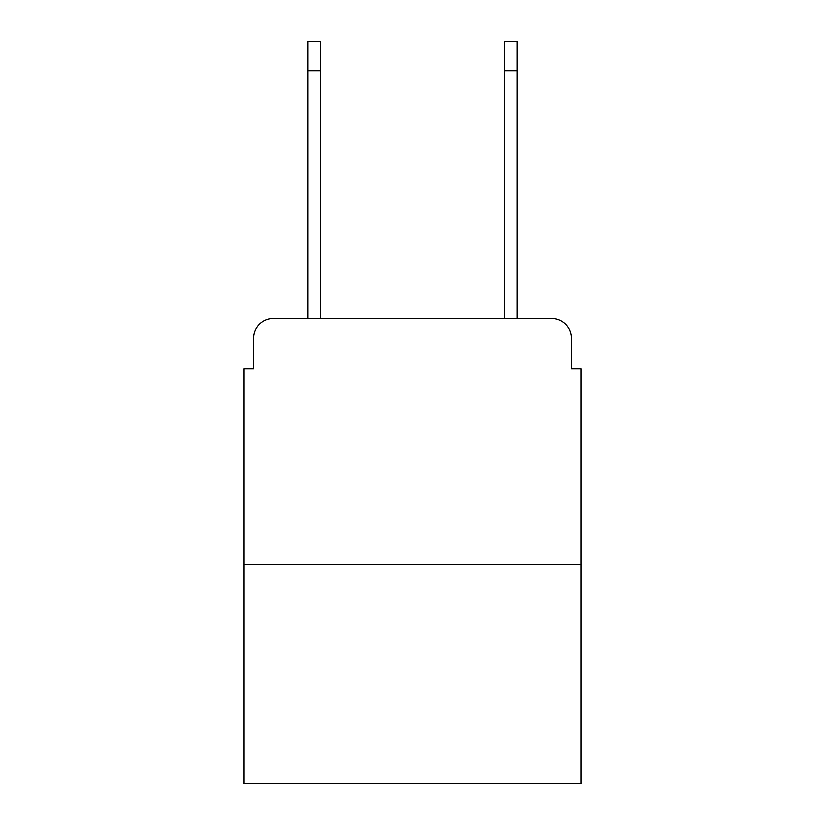 <?xml version="1.0" encoding="UTF-8"?>
<svg xmlns="http://www.w3.org/2000/svg" width="825" height="825" viewBox="0 0 825 825"><rect width="100%" height="100%" fill="white"/><g stroke="black" fill="none" stroke-linecap="round" stroke-linejoin="round"><path stroke-width="1.24" d="M253.677 338.25L253.677 368.734L253.677 338.25A19.666 19.666 0 0 1 273.343 318.584L307.766 318.584L307.766 41.25L320.543 41.25L320.543 318.584L504.457 318.584L504.457 41.25L517.234 41.25L517.234 70.754L504.457 70.754M581.161 564.444L243.839 564.444L243.839 783.75L581.161 783.75L581.161 368.734L571.323 368.734L571.323 338.25A19.666 19.666 0 0 0 551.657 318.584L273.343 318.584M243.839 564.444L243.839 368.734L253.677 368.734M517.234 70.754L517.234 318.584L551.657 318.584M571.323 368.734L571.323 338.25M307.766 70.754L320.543 70.754"/></g></svg>
